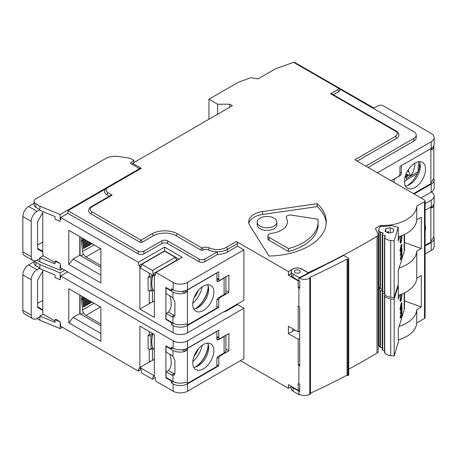 <?xml version="1.0" encoding="UTF-8"?>
<svg xmlns="http://www.w3.org/2000/svg" width="457" height="457" viewBox="0 0 457 457"><rect width="100%" height="100%" fill="white"/><g stroke="black" fill="none" stroke-linecap="round" stroke-linejoin="round"><path stroke-width="0.69" d="M387.679 231.619L388.45 231.459L387.679 231.619L387.679 232.636M388.204 231.762L388.204 232.893M388.45 231.459L388.45 233.007M425.107 200.823L425.107 317.604A2.045 1.182 180 0 1 424.513 318.438L416.75 322.922L416.75 309.572L421.285 306.955L421.285 275.588L416.75 278.21L416.75 251.179L421.285 248.562L421.285 217.201L416.75 219.817L416.75 206.136L424.513 201.657A2.045 1.182 0 0 0 425.107 200.823A2.045 1.182 0 0 0 424.513 199.989L354.872 159.779L395.328 136.426A6.541 3.776 0 0 0 395.328 131.085L330.6 93.714L332.233 94.108L396.145 131.005A1.634 0.943 -60 0 0 395.328 131.085M398.27 295.296A34.738 20.057 0 0 0 399.572 294.879A34.738 20.057 0 0 0 416.75 278.21M398.27 236.903A34.738 20.057 0 0 0 399.572 236.486A34.738 20.057 0 0 0 416.75 219.817M299.712 338.591A735.587 424.684 0 0 1 298.198 339.271L288.407 333.621L288.407 326.281L298.198 331.931A735.587 424.684 0 0 0 299.712 331.251M299.712 389.644A735.587 424.684 0 0 1 298.198 390.324L298.198 383.652L298.895 384.051L298.895 365.366A8.175 4.719 0 0 0 299.712 365.783L299.712 307.053A8.175 4.719 0 0 1 298.895 306.641L298.198 306.241L298.198 331.931M298.895 306.641L298.895 287.956L298.198 287.556L298.198 280.884L288.407 275.228L291.235 273.594M292.743 269.236L288.407 271.561L288.407 275.228M288.407 271.561L236.395 241.53A1.634 0.943 60 0 1 237.549 243.53L227.437 249.368A14.304 8.26 0 0 1 217.469 251.79L217.469 254.458A14.304 8.26 0 0 0 227.437 252.041L227.437 249.368A1.634 0.943 60 0 0 226.284 247.368L236.395 241.53M43.221 255.794L39.896 257.714L55.069 263.969L55.069 261.301L55.794 260.884L60.124 263.386L60.707 267.888L173.112 332.787A10.214 5.901 180 0 0 187.559 332.787L243.907 300.255L243.907 249.87L237.549 246.197L237.549 243.53M378.687 240.125L378.687 271.487M380.281 226.883L380.281 225.524L375.386 228.351L378.036 234.053A4.084 2.359 0 0 1 378.173 234.664A4.084 2.359 0 0 1 377.031 236.303A735.587 424.684 0 0 1 308.207 272.646L308.207 272.812M378.173 234.664L378.173 351.45A4.084 2.359 180 0 1 377.031 353.084A735.587 424.684 180 0 1 348.72 369.17M298.198 339.271L298.198 364.966A735.587 424.684 180 0 0 299.712 364.286M298.198 280.884A735.587 424.684 0 0 0 298.689 280.661M299.712 286.876A735.587 424.684 180 0 1 298.198 287.556M348.188 259.422A743.756 429.403 0 0 1 347.937 259.547L347.074 259.05A742.534 428.695 0 0 1 309.618 277.462L310.492 277.97A743.756 429.403 0 0 1 309.76 278.307A8.175 4.719 180 0 1 299.295 278.164L327.458 263.723A735.587 424.684 0 0 0 343.664 255.412L348.24 258.056A1.634 0.943 180 0 1 348.72 258.719A1.634 0.943 180 0 1 348.188 259.422L348.188 375.534A1.634 0.943 180 0 0 348.72 374.837L348.72 258.719M219.708 297.124L220.211 297.416L228.883 292.411L228.883 275.063L220.211 280.067A2.045 1.182 120 0 1 219.194 280.17A2.045 1.182 120 0 1 218.766 279.233L218.766 271.726L187.559 289.744A10.214 5.901 180 0 1 173.112 289.744L173.112 282.403L155.917 272.475L155.226 275.011A1.228 0.708 60 0 1 155.003 275.325A1.228 0.708 60 0 1 154.392 275.263L155.3 274.737M225.912 290.698L228.883 292.411M198.269 290.543A14.915 8.614 -60 0 1 194.042 297.867M172.969 289.658L171.381 290.578L165.885 287.407L165.885 319.437L166.319 319.192M192.808 303.277A19.411 11.208 120 0 0 202.234 286.842M219.708 355.517L220.211 355.809L228.883 350.805L228.883 333.456L220.211 338.46A2.045 1.182 120 0 1 219.194 338.563A2.045 1.182 120 0 1 218.766 337.626L218.766 330.12L187.559 348.137A10.214 5.901 180 0 1 173.112 348.137L173.112 340.796A10.214 5.901 180 0 0 187.559 340.796L243.907 308.264L237.549 304.591L237.549 303.922M225.912 349.091L228.883 350.805M198.269 348.937A14.915 8.614 -60 0 1 194.042 356.26M172.969 348.051L171.381 348.971L165.885 345.8L165.885 377.83L166.319 377.579M192.808 361.67A19.411 11.208 120 0 0 202.234 345.235M43.221 314.188L39.896 316.107L55.069 322.362L55.069 319.689L55.794 319.272L60.124 321.779L60.707 326.281L138.294 371.078L138.985 368.542A1.228 0.708 -120 0 1 139.208 368.228A1.228 0.708 -120 0 1 139.819 368.291L140.23 368.525A1.228 0.708 -120 0 1 141.064 369.747L141.761 373.078L152.449 379.253L153.141 376.717A1.228 0.708 -120 0 1 153.369 376.402A1.228 0.708 -120 0 1 153.98 376.465L154.392 376.699A1.228 0.708 -120 0 1 155.226 377.922L155.917 381.252L173.112 391.181A10.214 5.901 180 0 0 187.559 391.181L243.907 358.648L243.907 308.264M240.439 360.647L288.407 388.341L291.235 386.708M298.198 390.324L288.407 384.674L288.407 388.341M298.895 365.366L298.198 364.966M155.157 377.688L152.449 379.253M68.796 264.437L100.871 282.957L100.871 248.814L68.796 230.299L68.796 264.437L73.131 259.045L100.871 275.063M139.882 309.098L139.882 267.722L154.329 276.062L154.329 317.438L139.882 309.098L151.158 302.585M155.454 274.177L153.98 275.028L154.392 275.263M153.98 275.028A1.228 0.708 60 0 1 153.141 273.806L152.449 270.475L141.761 264.3L141.064 266.837A1.228 0.708 60 0 1 140.842 267.151A1.228 0.708 60 0 1 140.23 267.088L141.139 266.562M141.293 266.003L139.819 266.854L140.23 267.088M139.819 266.854A1.228 0.708 60 0 1 138.985 265.631L138.294 262.301L164.589 247.117L182.212 257.297L155.917 272.475M37.011 211.334A8.175 4.719 120 0 0 31.23 221.342L22.85 216.504A8.175 4.719 -60 0 1 28.631 206.495L37.011 211.334L39.896 209.666L39.896 210.329L55.069 216.589L55.069 219.257L60.124 221.342L60.124 219.171L60.707 219.509L60.707 217.503L138.294 262.301M42.787 211.522L42.787 251.67A2.045 1.182 -60 0 1 42.078 251.63L38.011 249.282A2.045 1.182 -60 0 1 37.588 248.345L37.588 222.365A2.045 1.182 -60 0 1 38.011 220.942L42.078 213.899A2.045 1.182 -60 0 1 42.787 213.036M55.069 262.632L42.787 255.543L42.787 251.67M173.112 332.787L173.112 325.447L171.381 324.447L171.381 322.608L165.885 319.437M171.381 290.578L171.381 288.744L173.112 289.744M187.559 289.744L187.559 282.403A10.214 5.901 180 0 1 173.112 282.403M187.559 282.403L243.907 249.87M237.549 246.197L227.437 252.041M217.469 254.458L204.896 261.718A4.084 2.359 180 0 1 199.121 261.718L167.622 243.53A4.084 2.359 0 0 0 161.841 243.53L143.926 253.875A4.084 2.359 180 0 1 138.145 253.875L138.145 251.207L67.927 210.666L67.927 213.333L138.145 253.875M67.927 213.333L60.707 217.503M141.761 264.3L164.589 251.122L175.277 257.297L152.449 270.475M262.575 211.54A18.389 10.62 0 0 0 248.637 221.845A18.389 10.62 0 0 0 249.745 225.472L269.013 256.034A59.256 34.212 0 0 0 326.281 221.845A59.256 34.212 0 0 0 317.232 203.673L262.575 211.54L262.575 214.476A18.389 10.62 0 0 0 248.814 223.313M292.743 269.059A6.541 3.776 180 0 1 301.991 269.059L308.207 272.646M380.281 225.524A34.738 20.057 0 0 0 416.75 206.136M330.6 93.714L337.534 89.709A2.451 1.417 0 0 0 337.534 87.71L293.548 62.312L275.394 68.864L258.068 78.867L250.79 77.741L238.417 82.203L208.946 99.22L217.612 104.225L229.751 104.225L232.35 105.727L132.656 163.286L141.327 168.29L108.092 187.473A6.541 3.776 0 0 0 108.092 192.814L112.142 195.15L110.508 195.539L91.383 206.581C89.606 207.638 88.698 209.003 88.652 210.666A8.175 4.719 180 0 0 91.046 214.002L139.882 242.199A1.634 0.943 180 0 0 142.19 242.199L153.175 235.858A16.349 9.437 0 0 1 176.288 235.858L200.857 250.042A1.634 0.943 180 0 0 203.108 250.076A4.084 2.359 0 0 1 208.398 249.985A14.304 8.26 0 0 0 217.469 251.79L204.896 259.045A4.084 2.359 180 0 1 199.121 259.045L167.622 240.862A4.084 2.359 0 0 0 161.841 240.862L143.926 251.207A4.084 2.359 180 0 1 138.145 251.207M416.75 322.922A34.738 20.057 180 0 1 398.27 340.008M378.173 343.527L378.687 343.23M414.111 193.979L431.157 184.137A10.214 5.901 0 0 0 434.15 179.967A10.214 5.901 0 0 0 433.75 178.333M421.046 197.984L431.157 192.146A10.214 5.901 0 0 0 434.15 187.976L434.15 179.967M425.107 246.02L431.157 242.53A10.214 5.901 0 0 0 434.15 238.36A10.214 5.901 0 0 0 433.75 236.726M425.107 254.029L431.157 250.539A10.214 5.901 0 0 0 434.15 246.369L434.15 238.36M173.112 391.181L173.112 383.84A10.214 5.901 0 0 0 187.559 383.84L218.766 365.823L218.766 358.311L217.275 357.454M220.211 355.809A2.045 1.182 120 0 0 218.766 358.311M173.112 383.84L171.381 382.835L171.381 381.001L165.885 377.83M171.381 348.971L171.381 347.137L173.112 348.137M37.011 269.721A8.175 4.719 120 0 0 31.23 279.735L22.85 274.897A8.175 4.719 -60 0 1 28.631 264.889L37.011 269.721L39.896 268.053L39.896 268.722L55.069 274.977L55.069 277.65L60.124 279.735L60.124 277.565L60.707 277.902L60.707 275.897L173.112 340.796M42.787 269.916L42.787 310.057A2.045 1.182 -60 0 1 42.078 310.023L38.011 307.675A2.045 1.182 -60 0 1 37.588 306.738L37.588 280.758A2.045 1.182 -60 0 1 38.011 279.336L42.078 272.292A2.045 1.182 -60 0 1 42.787 271.429M55.069 321.025L42.787 313.936L42.787 310.057M68.796 322.831L100.871 341.35L100.871 307.207L68.796 288.687L68.796 322.831L73.131 317.438L100.871 333.456M139.882 367.491L139.882 326.115L154.329 334.455L154.329 375.831L139.882 367.491L151.158 360.979M173.112 325.447A10.214 5.901 0 0 0 187.559 325.447L218.766 307.43L218.766 299.918L217.275 299.061M220.211 297.416A2.045 1.182 120 0 0 218.766 299.918M105.378 189.044L67.927 210.666M298.404 64.568L373.94 108.063L377.699 105.893A4.084 2.359 180 0 1 383.48 105.893L431.157 133.421A10.214 5.901 180 0 1 434.15 137.591L434.15 144.263A10.214 5.901 180 0 1 431.157 148.434L399.949 166.457L399.949 173.963A2.045 1.182 120 0 1 398.504 176.465L391.135 180.721M434.15 137.591A10.214 5.901 180 0 1 431.157 141.761L377.408 172.792M418.732 166.497L418.732 161.749M293.548 62.312L294.554 62.341M132.656 163.286L132.656 164.617L139.591 168.736M108.092 187.473A1.634 0.943 -120 0 0 107.275 187.393L140.51 168.21A1.634 0.943 60 0 1 141.327 168.29M406.839 179.658L417.361 173.586M406.302 178.47L418.155 171.626M408.135 169.975L409.015 171.923L407.593 170.861M407.53 170.975L408.952 172.038A7.643 4.41 120 0 0 409.015 171.923M405.679 174.917A14.515 8.38 120 0 0 406.29 174.151L410.666 175.831A13.733 7.929 120 0 0 414.819 163.206M410.666 175.831L408.952 172.038M404.428 181.389A13.733 7.929 120 0 0 406.907 179.807L405.256 176.168M406.29 174.151L406.124 173.78M408.644 174.997A6.541 3.776 180 0 1 407.176 176.299L405.765 177.11M229.751 107.229L229.751 104.225M217.612 114.233L217.612 104.225M208.946 119.243L208.946 99.22M109.349 196.207L106.938 194.813A8.175 4.719 180 0 1 104.544 191.477C104.59 189.815 105.498 188.455 107.275 187.393M396.145 131.005C397.921 132.067 398.83 133.427 398.875 135.089A8.175 4.719 180 0 1 396.482 138.425L357.18 161.115M333.387 94.776L338.688 91.714A4.084 2.359 180 0 0 339.888 90.046L338.351 87.63A1.634 0.943 -60 0 0 337.534 87.71M152.678 275.845C151.507 281.643 151.507 286.088 152.678 289.19L150.976 291.155L150.976 277.805L152.678 275.845L152.364 275.697A18.383 10.614 120 0 1 152.592 275.063M152.547 289.338A18.383 10.614 120 0 0 154.329 291.252M149.245 273.126L149.245 276.331A6.541 3.776 180 0 0 152.449 275.314L152.512 275.274M154.329 300.923L152.449 302.008A6.541 3.776 180 0 1 149.245 303.02L149.245 290.652M149.245 276.331L148.114 276.982L150.976 277.805M148.114 276.982L148.114 290.326L150.976 291.155M84.328 239.262L83.928 239.325A1.285 0.743 -120 0 0 83.939 239.634L82.786 240.302L83.694 248.128L83.448 248.654L84.602 247.985L83.694 248.128M83.962 239.057L83.682 239.851A0.817 0.474 -120 0 0 83.682 240.045L84.602 247.985L84.848 247.46L83.939 239.634L84.625 239.434M82.974 238.485L82.774 239.994L83.682 239.851L83.802 238.96M81.82 237.817L81.369 241.187L82.774 239.994A1.285 0.743 -120 0 0 82.786 240.302L82.528 240.708L83.448 248.654M84.865 239.571L85.762 247.323L84.848 247.46M85.191 239.765L86.007 246.791L84.602 247.985M86.184 240.336L86.916 246.654L86.007 246.791M86.51 240.525L87.161 246.129L85.762 247.323M87.504 241.102L88.075 245.986L87.161 246.129M87.835 241.29L88.315 245.46L86.916 246.654M88.829 241.862L89.229 245.318L88.315 245.46M89.155 242.05L89.475 244.792L88.075 245.986M90.149 242.627L90.383 244.649L89.475 244.792M90.475 242.816L90.383 244.649L89.229 245.318M91.469 243.387L91.543 243.981L90.629 244.124M91.743 243.547L90.383 244.649M81.369 241.187A0.817 0.474 -120 0 0 81.369 241.376L82.528 240.708A0.817 0.474 -120 0 1 82.528 240.519L82.814 238.388M92.023 243.707L91.543 243.981M80.929 255.874L83.534 254.372A4.901 2.833 60 0 1 82.551 251.539L81.369 241.376M83.534 254.372A4.901 2.833 -120 0 0 85.985 256.96L100.871 265.551M80.375 255.554A4.084 2.359 60 0 1 80.066 253.875L80.066 236.806M79.775 236.635L79.775 255.212L100.871 267.391M79.775 255.212L73.131 259.045M416.75 251.179A34.738 20.057 180 0 1 399.115 268.002M421.285 248.562L404.508 242.513M378.687 298.518L378.687 329.88M55.069 261.301L60.124 263.386M31.23 221.342L31.23 256.708A8.175 4.719 120 0 0 32.921 260.45A8.175 4.719 120 0 0 37.011 260.05L39.896 258.382L39.896 261.884L36.863 260.13M32.921 260.45L24.541 255.617A8.175 4.719 -60 0 1 22.85 251.876L31.23 256.708M22.85 216.504L22.85 251.876M28.631 206.495L34.058 203.359M39.896 206.158L39.896 209.666L35.852 207.329A6.13 3.542 180 0 1 34.058 204.827L34.058 201.32A6.13 3.542 0 0 0 35.852 203.822L39.896 206.158L60.124 214.504L60.124 219.171L60.707 218.84M37.588 245.032L42.787 242.027M60.124 265.551L60.124 270.224L39.896 261.884M39.896 257.714L39.896 258.382M132.656 164.617L130.348 163.286L133.912 160.338L132.667 159.619A12.259 7.078 0 0 0 127.172 157.791L119.18 156.551A14.304 8.26 0 0 0 105.361 158.688L35.852 198.818A6.13 3.542 0 0 0 34.058 201.32M139.591 168.622L60.124 214.504M62.438 268.887L60.124 270.224M133.912 160.338L133.912 162.555M339.608 88.909L413.819 131.753A8.175 4.719 0 0 1 416.213 135.089L416.213 137.757A8.175 4.719 180 0 1 413.819 141.093L368.165 167.456M365.851 166.12L413.819 138.425A8.175 4.719 0 0 0 416.213 135.089M138.294 371.078L141.002 369.513M67.642 271.892L60.707 275.897M431.18 206.815L432.619 207.649L431.819 207.878L430.871 207.347A2.045 1.182 120 0 0 429.98 207.507L425.107 210.323L431.157 206.827L431.157 200.155L425.107 203.645M431.437 191.98A10.214 5.901 180 0 1 434.15 195.984L434.15 202.657A10.214 5.901 180 0 1 431.157 206.827M434.15 195.984A10.214 5.901 180 0 1 431.157 200.155M152.678 334.238C151.507 340.031 151.507 344.481 152.678 347.583L150.976 349.548L150.976 336.198L152.678 334.238L152.364 334.09A18.383 10.614 120 0 1 152.592 333.45M152.547 347.731A18.383 10.614 120 0 0 154.329 349.645M149.245 331.519L149.245 334.718A6.541 3.776 180 0 0 152.449 333.707L152.512 333.667M154.329 359.316L152.449 360.396A6.541 3.776 180 0 1 149.245 361.413L149.245 349.045M149.245 334.718L148.114 335.375L150.976 336.198M148.114 335.375L148.114 348.72L150.976 349.548M84.328 297.656L83.928 297.718A1.285 0.743 -120 0 0 83.939 298.027L82.786 298.689L83.694 306.521L83.448 307.047L84.602 306.379L83.694 306.521M83.962 297.45L83.682 298.244A0.817 0.474 -120 0 0 83.682 298.432L84.602 306.379L84.848 305.853L83.939 298.027L84.625 297.827M82.974 296.873L82.774 298.387L83.682 298.244L83.802 297.353M81.82 296.21L81.369 299.581L82.774 298.387A1.285 0.743 -120 0 0 82.786 298.689L82.528 299.101L83.448 307.047M84.865 297.964L85.762 305.71L84.848 305.853M85.191 298.153L86.007 305.185L84.602 306.379M86.184 298.729L86.916 305.048L86.007 305.185M86.51 298.918L87.161 304.516L85.762 305.71M87.504 299.489L88.075 304.379L87.161 304.516M87.835 299.683L88.315 303.854L86.916 305.048M88.829 300.255L89.229 303.711L88.315 303.854M89.155 300.443L89.475 303.185L88.075 304.379M90.149 301.02L90.383 303.042L89.475 303.185M90.475 301.209L90.383 303.042L89.229 303.711M91.469 301.78L91.543 302.374L90.629 302.517M91.743 301.94L90.383 303.042M81.369 299.581A0.817 0.474 -120 0 0 81.369 299.769L82.528 299.101A0.817 0.474 -120 0 1 82.528 298.912L82.814 296.782M92.023 302.1L91.543 302.374M80.929 314.267L83.534 312.759A4.901 2.833 60 0 1 82.551 309.932L81.369 299.769M83.534 312.759A4.901 2.833 -120 0 0 85.985 315.353L100.871 323.944M80.375 313.948A4.084 2.359 60 0 1 80.066 312.268L80.066 295.193M79.775 295.028L79.775 313.599L100.871 325.778M79.775 313.599L73.131 317.438M416.75 309.572A34.738 20.057 180 0 1 399.115 326.395M421.285 306.955L404.508 300.9M55.069 319.689L60.124 321.779M31.23 279.735L31.23 315.102A8.175 4.719 120 0 0 32.921 318.843A8.175 4.719 120 0 0 37.011 318.438L39.896 316.77L39.896 320.277L36.863 318.523M32.921 318.843L24.541 314.005A8.175 4.719 -60 0 1 22.85 310.263L31.23 315.102M22.85 274.897L22.85 310.263M28.631 264.889L34.058 261.752M34.372 260.833A6.13 3.542 0 0 0 35.852 262.215L39.896 264.552L39.896 268.053L35.852 265.723A6.13 3.542 180 0 1 34.058 263.215L34.058 260.816M37.588 303.425L42.787 300.42M60.124 323.944L60.124 328.617L39.896 320.277M39.896 316.107L39.896 316.77M39.896 264.552L60.124 272.892L60.124 277.565L60.707 277.233M64.751 270.224L60.124 272.892M62.438 327.281L60.124 328.617M237.549 304.591L227.437 310.429L227.437 309.766M223.49 312.045A14.304 8.26 0 0 0 227.437 310.429M195.505 308.635A19.411 11.208 120 0 0 208.215 286.013M171.809 322.362L171.381 322.608M173.414 323.27L171.381 324.447M218.766 307.43L216.892 306.344M195.505 367.028A19.411 11.208 120 0 0 208.215 344.407M171.809 380.75L171.381 381.001M173.414 381.664L171.381 382.835M218.766 365.823L216.892 364.737M276.833 222.108L276.833 224.781A9.808 5.661 180 0 1 270.778 230.008A9.808 5.661 180 0 1 260.09 228.78A9.808 5.661 180 0 1 257.217 224.781L257.217 222.108A9.808 5.661 180 0 1 263.272 216.875A9.808 5.661 180 0 1 273.96 218.103A9.808 5.661 180 0 1 276.833 222.108A9.808 5.661 180 0 1 270.778 227.34A9.808 5.661 180 0 1 260.09 226.112A9.808 5.661 180 0 1 257.217 222.108M326.224 223.313A59.256 34.212 0 0 0 317.232 206.61L262.575 214.476M286.419 218.126A4.084 2.359 180 0 1 286.208 217.383A4.084 2.359 180 0 1 291.355 215.104L317.906 219.211A51.081 29.494 180 0 1 318.106 221.845L318.106 224.781A51.081 29.494 180 0 1 288.516 251.533L269.082 240.313A4.084 2.359 180 0 1 267.882 238.645L267.882 235.709A4.084 2.359 180 0 1 271.144 233.396A20.434 11.796 180 0 0 281.472 230.185A20.434 11.796 180 0 0 286.419 218.126L286.219 217.526M317.232 206.61L317.232 203.673M267.882 235.709A4.084 2.359 180 0 0 269.082 237.377L288.516 248.597L288.516 251.533M318.106 221.845A51.081 29.494 180 0 1 288.516 248.597M164.589 251.122L164.589 247.117M175.277 257.297L176.796 260.421M288.407 333.621L292.743 331.119A6.541 3.776 180 0 1 295.233 330.222M425.107 224.461A14.915 8.614 -60 0 1 425.107 231.213M432.619 207.649A10.214 5.901 0 0 0 433.859 204.827L433.859 235.858A10.214 5.901 180 0 1 432.619 238.68L430.871 241.679A2.045 1.182 120 0 1 429.98 242.541L425.107 245.358M433.859 204.827A10.214 5.901 0 0 0 433.802 204.188M430.58 207.164L431.002 207.404L430.58 207.164M420.109 163.897A19.617 11.328 -60 0 1 407.673 185.439M418.155 171.781L418.155 167.119A20.434 11.796 -120 0 0 420.08 164.212M414.973 187.473A14.915 8.614 -60 0 1 407.518 188.215A14.915 8.614 -60 0 1 407.518 170.992A14.915 8.614 -60 0 1 422.434 162.378A14.915 8.614 -60 0 1 424.719 174.334A14.915 8.614 -60 0 1 414.973 187.473M431.18 148.422L432.619 149.256L431.819 149.485L430.871 148.953A2.045 1.182 120 0 0 429.98 149.113L401.395 165.623L401.395 173.209A2.045 1.182 -60 0 1 399.949 175.711L394.168 179.053L394.168 182.469M432.619 149.256A10.214 5.901 0 0 0 433.859 146.434L433.859 177.465A10.214 5.901 180 0 1 432.619 180.287L430.871 183.286A2.045 1.182 120 0 1 429.98 184.148L413.534 193.648M433.859 146.434A10.214 5.901 0 0 0 433.802 145.794M393.311 179.464A6.13 3.542 0 0 0 394.168 179.053M419.366 161.687A14.915 8.614 -60 0 1 409.775 184.474A14.915 8.614 -60 0 1 405.388 185.902M430.58 148.771L431.002 149.016L430.58 148.771M291.235 271.561A6.13 3.542 180 0 1 295.022 268.288A6.13 3.542 180 0 1 301.7 269.059L308.464 272.96L299.295 277.662A8.175 4.719 180 0 1 298.895 277.445L293.034 274.063A6.13 3.542 180 0 1 291.235 271.561L291.235 274.897A6.13 3.542 0 0 0 293.034 277.399L298.895 280.781A8.175 4.719 0 0 0 299.712 281.198L299.712 288.367A8.175 4.719 0 0 1 298.895 287.956M298.895 384.051A8.175 4.719 0 0 0 299.712 384.468L299.712 391.643A8.175 4.719 0 0 1 298.895 391.226L298.895 394.562L293.034 391.181A6.13 3.542 180 0 1 291.235 388.678L291.235 386.308M299.809 394.517L299.295 394.779A8.175 4.719 180 0 1 298.895 394.562M299.295 394.779L299.295 394.282A8.175 4.719 180 0 0 309.76 394.42A743.756 429.403 0 0 0 310.492 394.083L310.492 277.97M299.295 277.662L299.295 278.164M347.937 259.547L347.937 375.665A743.756 429.403 0 0 0 348.188 375.534M347.937 375.665L347.074 375.163A742.534 428.695 0 0 1 310.492 393.18M291.577 386.502A6.13 3.542 0 0 0 293.034 387.844L298.895 391.226M308.464 272.96L308.464 273.463M347.074 259.05L347.074 375.163M299.392 270.39A2.862 1.651 180 0 1 300.226 271.561A2.862 1.651 180 0 1 297.364 273.212A2.862 1.651 180 0 1 294.508 271.561A2.862 1.651 180 0 1 296.273 270.03A2.862 1.651 180 0 1 299.392 270.39M188.158 347.788L188.301 347.874A2.045 1.182 120 0 0 187.416 348.737L186.319 350.445L185.079 351.399A10.214 5.901 0 0 1 172.969 350.388L166.034 346.383L166.034 351.89A20.434 11.796 60 0 1 166.137 352.118L171.809 355.392A4.084 2.359 60 0 1 172.969 356.34L174.911 360.276L174.911 373.289L174.174 375.06L172.969 375.465A4.084 2.359 60 0 1 171.809 375.077L166.137 371.804A20.434 11.796 60 0 1 166.034 371.912L166.034 377.413L172.969 381.418A10.214 5.901 180 0 0 185.079 382.429L186.319 382.458L187.416 383.069A2.045 1.182 120 0 0 188.301 382.909L216.892 366.405L216.892 358.814A2.045 1.182 -60 0 1 218.337 356.311L224.113 352.975L224.113 336.455A6.13 3.542 0 0 0 225.25 335.552M166.468 346.132L166.034 346.383M171.809 375.077L174.123 373.746L168.45 370.467A20.434 11.796 -120 0 0 169.827 354.249M174.123 373.746A4.084 2.359 -120 0 0 174.808 374.043M166.137 371.804L168.45 370.467M203.308 344.549A14.915 8.614 -60 0 1 210.768 343.813A14.915 8.614 -60 0 1 210.768 361.036A14.915 8.614 -60 0 1 195.853 369.644A14.915 8.614 -60 0 1 193.562 357.694A14.915 8.614 -60 0 1 203.308 344.549M218.337 339.797A2.045 1.182 -60 0 1 217.315 339.894A2.045 1.182 -60 0 1 216.892 338.963L218.337 339.797L224.113 336.455M216.892 338.963L216.892 331.371L188.301 347.874M208.443 345.332A19.617 11.328 -60 0 1 196.007 366.874M225.912 335.17L225.912 350.473A6.13 3.542 180 0 1 224.113 352.975M207.695 343.121A14.915 8.614 -60 0 1 198.11 365.903A14.915 8.614 -60 0 1 193.717 367.331M186.319 382.452L187.279 383.012L186.319 382.452M188.158 289.395L188.301 289.481A2.045 1.182 120 0 0 187.416 290.344L186.319 292.057L185.079 293.006A10.214 5.901 0 0 1 172.969 291.994L166.034 287.99L166.034 293.497A20.434 11.796 60 0 1 166.137 293.725L171.809 296.999A4.084 2.359 60 0 1 172.969 297.947L174.911 301.883L174.911 314.896L174.174 316.672L172.969 317.078A4.084 2.359 60 0 1 171.809 316.69L166.137 313.411A20.434 11.796 60 0 1 166.034 313.519L166.034 319.02L172.969 323.025A10.214 5.901 180 0 0 185.079 324.036L186.319 324.064L187.416 324.676A2.045 1.182 120 0 0 188.301 324.516L216.892 308.012L216.892 300.42A2.045 1.182 -60 0 1 218.337 297.918L224.113 294.582L224.113 278.067A6.13 3.542 0 0 0 225.25 277.159M166.468 287.739L166.034 287.99M171.809 316.69L174.123 315.353L168.45 312.08A20.434 11.796 -120 0 0 169.827 295.856M174.123 315.353A4.084 2.359 -120 0 0 174.808 315.656M166.137 313.411L168.45 312.08M203.308 286.156A14.915 8.614 -60 0 1 210.768 285.419A14.915 8.614 -60 0 1 210.768 302.643A14.915 8.614 -60 0 1 195.853 311.251A14.915 8.614 -60 0 1 193.562 299.301A14.915 8.614 -60 0 1 203.308 286.156M218.337 281.403A2.045 1.182 -60 0 1 217.315 281.501A2.045 1.182 -60 0 1 216.892 280.569L218.337 281.403L224.113 278.067M216.892 280.569L216.892 272.978L188.301 289.481M208.443 286.939A19.617 11.328 -60 0 1 196.007 308.481M225.912 276.776L225.912 292.08A6.13 3.542 180 0 1 224.113 294.582M207.695 284.728A14.915 8.614 -60 0 1 198.11 307.51A14.915 8.614 -60 0 1 193.717 308.943M186.319 324.059L187.279 324.619L186.319 324.059M404.508 234.464L404.508 249.202A22.479 12.979 180 0 1 404.171 251.459L398.27 270.767L398.27 284.117L394.163 297.564L390.706 297.216A8.175 4.719 180 0 1 384.72 294.559L384.72 237.834A8.175 4.719 0 0 0 390.706 240.491L390.706 297.216M404.508 292.857L404.508 307.595A22.479 12.979 180 0 1 404.171 309.852L398.27 329.16L398.27 342.51L394.163 355.957L390.706 355.603A8.175 4.719 180 0 1 384.72 352.953L384.72 296.227A8.175 4.719 0 0 0 390.706 298.884L390.706 355.603M382.183 289.281L380.418 288.91A0.817 0.474 180 0 1 379.956 288.67L378.687 287.093L378.687 230.368L379.441 227.466L381.069 226.346A35.555 20.525 180 0 0 391.598 225.598L398.27 227.392L394.163 240.839L390.706 240.491M384.8 236.852L384.8 235.469A0.817 0.474 0 0 1 385.337 235.915A0.817 0.474 0 0 1 385.285 236.075L384.531 237.274A0.817 0.474 0 0 0 384.48 237.44A0.817 0.474 0 0 0 384.56 237.64L384.72 294.559M384.56 294.359A0.817 0.474 180 0 1 384.48 294.159A0.817 0.474 180 0 1 384.531 294M384.48 292.126L382.72 291.76L382.72 235.035A0.817 0.474 0 0 1 382.183 234.59A0.817 0.474 0 0 1 382.229 234.43L382.989 233.23A0.817 0.474 0 0 0 383.035 233.07A0.817 0.474 0 0 0 382.498 232.624L380.418 232.19L380.418 288.91M382.229 291.155A0.817 0.474 0 0 0 382.183 291.315A0.817 0.474 0 0 0 382.72 291.76M399.572 236.486L398.27 240.742L398.27 227.392M394.163 297.564L394.163 240.839M400.96 252.778L400.96 255L401.732 250.259L401.732 252.487L401.966 251.71L401.966 248.374L400.195 255.297L400.96 252.778L400.635 252.744M400.96 257.228L400.96 259.45L401.732 254.709L401.732 256.931L401.966 256.16L401.966 252.824L400.195 259.747L400.96 257.228L400.635 257.194M401.966 245.038C401.56 248.859 401.035 251.053 400.378 251.618C399.784 250.008 401.355 243.838 401.783 244.261L401.966 245.038M401.966 235.595C401.754 239.868 401.286 242.433 400.561 243.29C400.058 242.513 400.081 240.119 400.629 236.115M401.732 254.709L401.4 254.675M401.2 256.451L400.869 256.417M401.732 250.259L401.4 250.225M401.2 252.001L400.869 251.967M401.766 245.815C401.406 248.368 400.995 249.882 400.538 250.356C400.715 247.905 401.103 246.3 401.697 245.535L401.766 245.815M401.726 235.692L401.732 236.08C401.6 239.274 401.257 241.227 400.703 241.936C400.303 241.142 400.355 239.171 400.869 236.023M400.383 241.907L400.246 242.387M385.845 228.671L385.028 231.351L388.644 233.104L393.077 232.173L393.894 229.488L390.278 227.74L385.845 228.671L385.845 231.75M379.956 288.67L379.956 231.945L378.687 230.368M379.956 231.945A0.817 0.474 0 0 0 380.418 232.19M384.8 235.469L382.72 235.035M390.278 227.74L390.278 232.762M382.183 347.674L380.418 347.303A0.817 0.474 180 0 1 379.956 347.057L378.687 345.486L378.687 288.761L379.013 287.499M385.017 294.896L384.531 295.668A0.817 0.474 0 0 0 384.48 295.828A0.817 0.474 0 0 0 384.56 296.027L384.72 352.953M384.56 352.753A0.817 0.474 180 0 1 384.48 352.553A0.817 0.474 180 0 1 384.531 352.393M384.48 350.519L382.72 350.153L382.72 293.428A0.817 0.474 0 0 1 382.183 292.983A0.817 0.474 0 0 1 382.229 292.823L382.88 291.795M382.229 349.548A0.817 0.474 0 0 0 382.183 349.708A0.817 0.474 0 0 0 382.72 350.153M399.572 294.879L398.27 299.129L398.27 285.785L394.163 299.232L390.706 298.884M394.163 355.957L394.163 299.232M400.96 311.171L400.96 313.393L401.732 308.652L401.732 310.874L401.966 310.103L401.966 306.767L400.195 313.691L400.96 311.171L400.635 311.137M400.96 315.621L400.96 317.844L401.732 313.102L401.732 315.324L401.966 314.553L401.966 311.211L400.195 317.027L400.195 318.135L400.96 315.621L400.635 315.587M401.966 303.431C401.56 307.253 401.035 309.446 400.378 310.012C399.784 308.401 401.355 302.231 401.783 302.654L401.966 303.431M401.966 293.988C401.754 298.261 401.286 300.826 400.561 301.683C400.058 300.906 400.081 298.512 400.629 294.508M401.732 313.102L401.4 313.068M401.2 314.844L400.869 314.81M401.732 308.652L401.4 308.618M401.2 310.394L400.869 310.36M401.766 304.208C401.406 306.761 400.995 308.275 400.538 308.749C400.715 306.299 401.103 304.688 401.697 303.922L401.766 304.208M401.726 294.085L401.732 294.474C401.6 297.667 401.257 299.621 400.703 300.329C400.303 299.535 400.355 297.564 400.869 294.417M400.383 300.295L400.246 300.775M397.801 285.659L398.27 285.785M379.956 347.057L379.956 290.338L378.687 288.761M379.956 290.338A0.817 0.474 0 0 0 380.418 290.578L380.418 347.303M382.183 290.949L380.418 290.578M384.48 293.8L382.72 293.428M424.513 318.438L424.513 201.657M377.031 353.084L377.031 236.303M112.142 195.15L92.2 206.661A6.541 3.776 0 0 0 92.2 211.997L141.036 240.193L152.015 233.853A17.983 10.38 180 0 1 177.447 233.853L202.011 248.037A5.724 3.302 180 0 1 209.415 247.911A12.67 7.312 0 0 0 226.284 247.368M431.157 192.146L431.157 184.137M431.157 250.539L431.157 242.53M187.559 391.181L187.559 383.84M187.559 348.137L187.559 340.796M187.559 332.787L187.559 325.447M431.157 148.434L431.157 141.761M406.547 174.151A15.424 8.906 -60 0 1 405.473 175.488M405.599 176.922A17.166 9.911 120 0 0 407.524 174.534M407.176 175.397L407.176 176.299M108.092 192.814A1.634 0.943 120 0 0 106.938 194.813M92.2 206.661A1.634 0.943 -120 0 0 91.383 206.581M92.2 211.997A1.634 0.943 120 0 0 91.046 214.002M142.19 242.199A1.634 0.943 60 0 0 141.036 240.193A1.634 0.943 120 0 0 139.882 242.199M152.015 233.853A1.634 0.943 60 0 1 153.175 235.858M177.447 233.853A1.634 0.943 120 0 0 176.288 235.858M203.108 250.076A1.634 0.891 62.5 0 0 202.011 248.037A1.634 0.943 120 0 0 200.857 250.042M209.415 247.911A1.634 0.834 114.8 0 0 208.398 249.985M395.328 136.426A1.634 0.943 60 0 1 396.482 138.425M337.534 89.709A1.634 0.943 60 0 1 338.688 91.714M152.449 275.314L152.449 274.977M152.449 302.008L152.449 289.452M82.551 251.539L94.073 244.889M85.985 256.96L100.477 248.591M80.066 253.875L79.775 254.041M37.588 248.345L42.787 251.35M35.852 203.822L35.852 207.329M413.819 141.093L413.819 138.425M204.896 261.718L204.896 259.045M143.926 253.875L143.926 251.207M161.841 243.53L161.841 240.862M199.121 261.718L199.121 259.045M167.622 243.53L167.622 240.862M152.449 333.707L152.449 333.37M152.449 360.396L152.449 347.846M82.551 309.932L94.073 303.282M85.985 315.353L100.477 306.984M80.066 312.268L79.775 312.434M37.588 306.738L42.787 309.743M35.852 262.215L35.852 265.723M207.786 284.905L207.501 284.74M207.981 285.351L207.015 284.791M193.917 308.926L193.631 308.766M216.892 278.147L218.766 279.233M207.786 343.298L207.501 343.133M207.981 343.744L207.015 343.184M193.917 367.319L193.631 367.154M216.892 336.541L218.766 337.626M405.296 185.725L405.582 185.89M269.082 237.377L269.082 240.313M177.505 260.01L176.208 259.262M176.516 259.913L177.099 260.25M138.985 265.631L164.589 250.847L178.984 259.159M153.141 273.806L176.665 260.227M138.985 368.542L139.591 368.193M153.141 376.717L153.752 376.368M292.743 331.119L292.743 328.783M430.871 241.679L430.871 207.347M430.871 183.286L430.871 148.953M399.949 172.375L401.395 173.209M399.949 175.711L399.492 175.448M309.76 278.307L309.76 394.42M298.895 277.445L298.895 280.781M293.034 387.844L293.034 391.181M293.034 277.399L293.034 274.063M172.969 350.388L172.969 356.34M172.969 375.465L172.969 381.418M187.416 348.737L187.416 383.069M185.079 351.399L182.24 349.759M187.279 348.954L186.662 348.594M184.445 349.365L186.319 350.445M172.969 291.994L172.969 297.947M172.969 317.078L172.969 323.025M187.416 290.344L187.416 324.676M185.079 293.006L182.24 291.366M187.279 290.561L186.662 290.201M184.445 290.972L186.319 292.057M404.171 251.459L404.171 234.63M382.498 234.007L382.498 232.624M404.171 309.852L404.171 293.023M384.8 295.245L384.8 294.656M382.498 292.394L382.498 291.686M407.741 174.625L405.713 177.167M294.497 62.312L338.351 87.63M216.892 278.839L219.194 280.17M216.892 337.232L219.194 338.563M400.538 250.356L399.692 250.27M401.697 245.535L400.858 245.449M399.898 241.856L400.703 241.936M382.183 291.315L382.183 234.59M384.48 237.44L384.48 294.159M400.538 308.749L399.692 308.664M401.697 303.922L400.858 303.836M399.898 300.249L400.703 300.329M382.183 349.708L382.183 292.983M384.48 295.828L384.48 352.553"/></g></svg>
